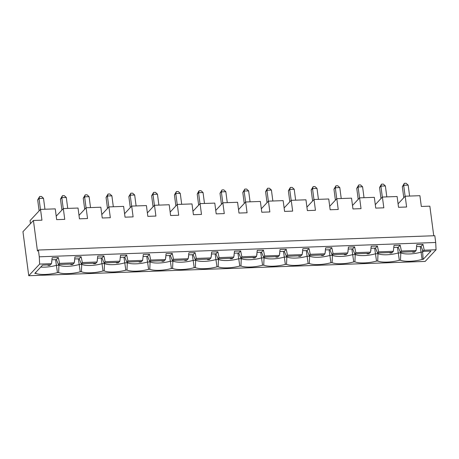 <?xml version="1.0" encoding="UTF-8"?>
<svg xmlns="http://www.w3.org/2000/svg" width="459" height="459" viewBox="0 0 459 459"><rect width="100%" height="100%" fill="white"/><g stroke="black" fill="none" stroke-linecap="round" stroke-linejoin="round"><path stroke-width="0.69" d="M413.238 251.704L412.767 252.203L414.563 252.14L415.034 251.635M405.125 196.286L403.679 185.281L402.336 186.721L403.782 197.726M28.745 275.733L425.172 261.412L436.05 249.765L435.706 242.484L39.279 256.81L38.39 250.035L37.449 251.044L33.427 220.486L22.95 231.697L28.745 275.733L39.629 264.091L39.279 256.81M58.322 257.551L59.55 263.368L58.471 264.522L56.382 259.628L58.322 257.551L52.142 257.774L51.471 263.661L39.629 264.091M81.111 256.73L82.339 262.548L81.266 263.695L79.172 258.801L81.111 256.73L74.932 256.948L74.26 262.841L59.55 263.368M103.9 255.904L105.128 261.722L104.055 262.875L101.961 257.981L103.9 255.904L97.727 256.128L97.056 262.014L82.339 262.548M126.695 255.078L127.918 260.901L126.845 262.049L124.756 257.155L126.695 255.078L120.516 255.302L119.845 261.194L105.128 261.722M149.485 254.257L150.713 260.075L149.64 261.228L147.546 256.329L149.485 254.257L143.306 254.481L142.634 260.368L127.918 260.901M172.274 253.431L173.502 259.255L172.429 260.402L170.335 255.508L172.274 253.431L166.101 253.655L165.429 259.547L150.713 260.075M195.069 252.611L196.291 258.428L195.218 259.582L193.13 254.682L195.069 252.611L188.89 252.834L188.219 258.721L173.502 259.255M217.859 251.784L219.086 257.608L218.008 258.756L215.919 253.861L217.859 251.784L211.679 252.008L211.008 257.901L196.291 258.428M240.648 250.964L241.876 256.782L240.803 257.935L238.709 253.035L240.648 250.964L234.474 251.188L233.803 257.074L219.086 257.608M263.443 250.138L264.665 255.961L263.592 257.109L261.504 252.215L263.443 250.138L257.264 250.362L256.592 256.248L241.876 256.782M286.232 249.317L287.46 255.135L286.382 256.288L284.293 251.389L286.232 249.317L280.053 249.541L279.382 255.428L264.665 255.961M309.022 248.491L310.25 254.315L309.177 255.462L307.082 250.568L309.022 248.491L302.848 248.715L302.177 254.602L287.46 255.135M331.811 247.671L333.039 253.488L331.966 254.636L329.878 249.742L331.811 247.671L325.638 247.894L324.966 253.781L310.25 254.315M354.606 246.844L355.834 252.662L354.755 253.816L352.667 248.921L354.606 246.844L348.427 247.068L347.756 252.955L333.039 253.488M377.396 246.024L378.623 251.842L377.55 252.989L375.456 248.095L377.396 246.024L371.216 246.242L370.545 252.134L355.834 252.662M400.185 245.198L401.413 251.016L400.34 252.169L398.251 247.275L400.185 245.198L394.011 245.422L393.34 251.308L378.623 251.842M422.98 244.377L424.208 250.195L423.129 251.343L421.041 246.449L422.98 244.377L416.801 244.595L416.129 250.488L401.413 251.016M436.05 249.765L424.208 250.195M393.782 247.435L398.251 247.275M390.448 252.525L389.978 253.029L391.774 252.961L392.244 252.461M393.638 248.698L393.478 250.109M389.461 252.559L389.978 253.029M382.336 197.112L380.89 186.107L379.547 187.542L381.521 184.157L383.317 184.088L385.376 185.947L380.89 186.107L381.521 184.157M433.744 235.748L429.848 206.166L421.328 206.47L419.905 195.689L405.188 196.217L406.611 207.003L398.532 207.296L397.115 196.509L382.399 197.043L383.822 207.824L375.743 208.116L374.326 197.336L359.609 197.863L361.026 208.65L352.954 208.943L351.531 198.156L336.814 198.69L338.237 209.476L330.159 209.763L328.742 198.982L314.025 199.516L315.448 210.297L307.369 210.589L305.952 199.803L291.236 200.336L292.653 211.123L284.58 211.41L283.157 200.629L268.44 201.162L269.863 211.943L261.785 212.236L260.368 201.449L245.651 201.983L247.074 212.769L238.996 213.062L237.578 202.276L222.862 202.809L224.279 213.59L216.206 213.883L214.783 203.102L200.072 203.63L201.49 214.416L193.411 214.709L191.994 203.922L177.277 204.456L178.7 215.237L170.622 215.529L169.205 204.748L154.488 205.276L155.905 216.063L147.832 216.355L146.41 205.569L131.699 206.102L133.116 216.883L125.037 217.176L123.62 206.395L108.903 206.923L110.326 217.709L102.248 218.002L100.831 207.216L86.114 207.749L87.531 218.53L79.459 218.823L78.036 208.042L63.325 208.57L64.742 219.356L56.669 219.649L55.246 208.862L40.53 209.396L30.053 220.607L30.455 223.665M435.706 242.484L434.811 235.714L38.39 250.035M397.448 247.303L399.319 260.264A16.059 4.492 -7.5 0 1 377.7 261.045L378.032 252.972M374.653 248.124L376.529 261.085L377.7 261.045M376.529 261.085A16.059 4.492 -7.5 0 1 354.91 261.865L355.243 253.798M351.864 248.95L353.734 261.911L354.91 261.865M353.734 261.911A16.059 4.492 -7.5 0 1 332.121 262.691L332.454 254.619M329.074 249.771L330.945 262.732L332.121 262.691M330.945 262.732A16.059 4.492 -7.5 0 1 309.326 263.518L309.659 255.445M306.285 250.597L308.155 263.558L309.326 263.518M308.155 263.558A16.059 4.492 -7.5 0 1 286.536 264.338L286.869 256.265M283.49 251.417L285.36 264.378L286.536 264.338M285.36 264.378A16.059 4.492 -7.5 0 1 263.747 265.164L264.08 257.092M260.701 252.243L262.571 265.204L263.747 265.164M262.571 265.204A16.059 4.492 -7.5 0 1 240.952 265.985L241.285 257.918M237.911 253.064L239.782 266.031L240.952 265.985M239.782 266.031A16.059 4.492 -7.5 0 1 218.163 266.811L218.495 258.738M215.116 253.89L216.987 266.851L218.163 266.811M216.987 266.851A16.059 4.492 -7.5 0 1 195.373 267.631L195.706 259.564M192.327 254.711L194.197 267.677L195.373 267.631M194.197 267.677A16.059 4.492 -7.5 0 1 172.578 268.458L172.911 260.385M169.537 255.537L171.408 268.498L172.578 268.458M171.408 268.498A16.059 4.492 -7.5 0 1 149.789 269.278L150.122 261.211M146.742 256.363L148.613 269.324L149.789 269.278M148.613 269.324A16.059 4.492 -7.5 0 1 127 270.104L127.332 262.032M123.953 257.183L125.823 270.144L127 270.104M125.823 270.144A16.059 4.492 -7.5 0 1 104.204 270.925L104.543 262.858M101.164 258.01L103.034 270.971L104.204 270.925M103.034 270.971A16.059 4.492 -7.5 0 1 81.415 271.751L81.748 263.678M78.369 258.83L80.239 271.791L81.415 271.751M80.239 271.791A16.059 4.492 -7.5 0 1 58.626 272.571L58.959 264.504M55.579 259.656L57.45 272.617L58.626 272.571M57.45 272.617A16.059 4.492 -7.5 0 1 35.831 273.398L35.894 272.262M51.471 263.661L50.398 264.814L42.589 265.095L34.798 273.432L35.831 273.398M423.129 251.343L430.938 251.062L423.146 259.404L422.509 249.885M420.237 246.477L422.108 259.438L423.146 259.404M422.108 259.438A16.059 4.492 -7.5 0 1 400.495 260.219L400.827 252.152M399.319 260.264L400.495 260.219M377.55 252.989L392.267 252.461L393.34 251.308M370.992 248.256L375.456 248.095M354.755 253.816L369.472 253.282L370.545 252.134M348.197 249.082L352.667 248.921M331.966 254.636L346.683 254.108L347.756 252.955M325.408 249.903L329.878 249.742M309.177 255.462L323.893 254.929L324.966 253.781M302.619 250.729L307.082 250.568M286.382 256.288L301.098 255.755L302.177 254.602M279.824 251.549L284.293 251.389M263.592 257.109L278.309 256.575L279.382 255.428M257.034 252.375L261.504 252.215M240.803 257.935L255.52 257.401L256.592 256.248M234.245 253.196L238.709 253.035M218.008 258.756L232.724 258.222L233.803 257.074M211.45 254.022L215.919 253.861M195.218 259.582L209.935 259.048L211.008 257.901M188.66 254.848L193.13 254.682M172.429 260.402L187.146 259.874L188.219 258.721M165.871 255.669L170.335 255.508M149.64 261.228L164.351 260.695L165.429 259.547M143.076 256.495L147.546 256.329M126.845 262.049L141.561 261.521L142.634 260.368M120.287 257.315L124.756 257.155M104.055 262.875L118.772 262.341L119.845 261.194M97.497 258.142L101.961 257.981M81.266 263.695L95.977 263.168L97.056 262.014M74.702 258.962L79.172 258.801M58.471 264.522L73.188 263.988L74.26 262.841M51.913 259.788L56.382 259.628M416.571 246.609L421.041 246.449M400.34 252.169L415.056 251.635L416.129 250.488M40.765 267.046A14.16 3.959 -7.5 0 0 56.325 265.325L59.05 265.227A14.16 3.959 -7.5 0 0 79.114 264.504L81.845 264.407A14.16 3.959 -7.5 0 0 101.909 263.678L104.635 263.581A14.16 3.959 -7.5 0 0 124.699 262.858L127.424 262.755A14.16 3.959 -7.5 0 0 147.488 262.032L150.219 261.934A14.16 3.959 -7.5 0 0 170.283 261.211L173.009 261.108A14.16 3.959 -7.5 0 0 193.073 260.385L195.798 260.287A14.16 3.959 -7.5 0 0 215.862 259.564L218.593 259.461A14.16 3.959 -7.5 0 0 238.657 258.738L241.382 258.641A14.16 3.959 -7.5 0 0 261.446 257.912L264.172 257.815A14.16 3.959 -7.5 0 0 284.236 257.092L286.967 256.994A14.16 3.959 -7.5 0 0 307.031 256.265L309.756 256.168A14.16 3.959 -7.5 0 0 329.82 255.445L332.546 255.347A14.16 3.959 -7.5 0 0 352.61 254.619L355.341 254.521A14.16 3.959 -7.5 0 0 375.405 253.798L378.13 253.701A14.16 3.959 -7.5 0 0 398.194 252.972L400.919 252.875A14.16 3.959 -7.5 0 0 420.983 252.152L422.796 252.083M370.746 250.402L370.683 250.935M367.659 253.351L367.189 253.85L368.979 253.787L369.449 253.282M366.672 253.385L367.189 253.85M370.843 249.524L370.958 250.396M362.581 186.767L358.095 186.928L358.731 184.977L360.527 184.914L362.581 186.767L364.021 197.709M359.546 197.932L358.095 186.928L356.752 188.368L358.204 199.372M356.752 188.368L358.731 184.977M402.336 186.721L404.316 183.33L406.112 183.267L408.166 185.12L403.679 185.281L404.316 183.33M416.324 248.755L416.267 249.289M379.547 187.542L380.993 198.546M382.399 197.043L375.29 204.651M33.427 220.486L41.953 220.182L40.53 209.396M412.251 251.739L412.767 252.203M405.188 196.217L398.079 203.83M416.428 247.877L416.542 248.749M408.166 185.12L409.606 196.062M134.671 195.006L130.184 195.167L130.821 193.216L132.617 193.147L134.671 195.006L136.111 205.942M131.635 206.166L130.184 195.167L128.841 196.601L130.293 207.606M128.841 196.601L130.821 193.216M120.143 258.583L119.983 259.995M111.881 195.827L107.395 195.987L108.031 194.037L109.821 193.973L111.881 195.827L113.321 206.768M242.8 192.487L244.779 189.097L246.569 189.033L248.629 190.887L244.142 191.047L242.8 192.487L244.245 203.486M253.701 257.465L253.23 257.969L255.026 257.906L255.497 257.401M115.966 262.445L116.483 262.909L118.279 262.846L118.749 262.341M220.004 193.308L221.984 189.917L223.78 189.854L225.834 191.707L221.347 191.873L220.004 193.308L221.456 204.312M211.209 256.168L211.146 256.701M60.468 199.074L62.447 195.683L64.243 195.62L66.297 197.473L61.81 197.634L60.468 199.074L61.919 210.079M97.251 260.287L97.188 260.815M97.348 259.404L97.469 260.282M48.579 264.877L48.109 265.382L49.905 265.313L50.375 264.814M131.699 206.102L124.584 213.71M142.933 257.757L142.772 259.169M256.788 254.521L256.73 255.055M256.891 253.643L257.006 254.516M108.84 206.992L107.395 195.987L106.052 197.427L107.498 208.432M106.052 197.427L108.031 194.037M180.255 193.354L175.768 193.52L176.405 191.564L178.195 191.501L180.255 193.354L181.695 204.295M177.214 204.519L175.768 193.52L174.426 194.955L175.872 205.959M89.092 196.653L84.605 196.813L85.236 194.863L87.032 194.794L89.092 196.653L90.526 207.588M86.051 207.818L84.605 196.813L83.257 198.248L84.708 209.252M275.503 256.679L276.02 257.143L277.815 257.08L278.286 256.581M276.49 256.644L276.02 257.143M108.903 206.923L101.795 214.537M157.46 194.18L152.979 194.341L153.61 192.39L155.406 192.327L157.46 194.18L158.9 205.116M74.461 261.108L74.398 261.641M74.559 260.23L74.674 261.102M188.414 256.994L188.356 257.522M47.593 264.912L48.109 265.382M138.756 261.619L139.272 262.089L141.068 262.02L141.538 261.521M139.743 261.584L139.272 262.089M200.009 203.698L198.558 192.694L199.195 190.743L198.655 191.317L197.215 194.134L198.667 205.133M51.666 261.934L51.609 262.462M233.998 255.347L233.935 255.875M222.799 202.872L221.347 191.873L221.984 189.917M94.164 263.231L93.693 263.736L95.489 263.667L95.954 263.168M200.072 203.63L192.958 211.243M207.129 259.151L207.646 259.616L209.442 259.553L209.912 259.048M208.116 259.111L207.646 259.616M199.195 190.743L200.99 190.68L203.044 192.533L198.558 192.694L197.215 194.134M225.834 191.707L227.274 202.648M177.277 204.456L170.169 212.064M40.467 209.465L39.021 198.46L37.678 199.894L39.124 210.899M211.306 255.29L211.421 256.162M229.925 258.325L230.441 258.79L232.237 258.727L232.702 258.228M230.911 258.291L230.441 258.79M252.714 257.505L253.23 257.969M174.426 194.955L176.405 191.564M245.588 202.052L244.142 191.047L244.779 189.097M63.262 208.638L61.81 197.634L62.447 195.683M161.551 260.798L162.067 261.263L163.863 261.2L164.328 260.695M162.538 260.758L162.067 261.263M41.448 196.441L43.507 198.299L39.021 198.46L39.658 196.509L41.448 196.441M153.61 192.39L151.631 195.781L153.082 206.779M185.327 259.937L184.857 260.442L186.652 260.373L187.123 259.874M165.624 257.815L165.561 258.348M83.257 198.248L85.236 194.863M222.862 202.809L215.747 210.417M63.325 208.57L56.21 216.183M37.678 199.894L39.658 196.509M234.096 254.464L234.21 255.336M86.114 207.749L79 215.357M203.044 192.533L204.484 203.469M116.953 262.41L116.483 262.909M268.44 201.162L261.332 208.77M248.629 190.887L250.069 201.822M93.177 263.265L93.693 263.736M268.383 201.226L266.931 190.227L265.589 191.661L267.035 202.666M266.931 190.227L267.568 188.27L269.364 188.207L271.418 190.06L266.931 190.227M265.589 191.661L267.568 188.27M245.651 201.983L238.542 209.597M43.507 198.299L44.948 209.235M154.425 205.345L152.979 194.341L151.631 195.781M184.34 259.972L184.857 260.442M70.382 264.091L70.904 264.556L72.694 264.493L73.165 263.988M188.517 256.111L188.632 256.983M154.488 205.276L147.373 212.89M165.722 256.937L165.837 257.809M51.769 261.056L51.884 261.928M66.297 197.473L67.737 208.415M71.369 264.057L70.904 264.556M291.172 200.405L289.721 189.401L288.378 190.841L289.83 201.84M271.418 190.06L272.858 201.002M279.583 253.701L279.52 254.229M279.68 252.817L279.795 253.689M289.721 189.401L290.358 187.45L292.154 187.381L294.208 189.24L289.721 189.401M288.378 190.841L290.358 187.45M291.236 200.336L284.121 207.95M298.298 255.852L298.815 256.323L300.611 256.26L301.075 255.755M299.285 255.818L298.815 256.323M313.962 199.579L312.516 188.574L311.173 190.015L312.619 201.019M294.208 189.24L295.648 200.176M302.372 252.875L302.309 253.408M302.47 251.997L302.584 252.869M312.516 188.574L313.153 186.624L314.943 186.561L317.003 188.414L312.516 188.574M311.173 190.015L313.153 186.624M314.025 199.516L306.916 207.124M321.088 255.032L321.604 255.497L323.4 255.433L323.87 254.929M322.075 254.997L321.604 255.497M336.757 198.758L335.305 187.754L333.963 189.188L335.409 200.193M317.003 188.414L318.443 199.355M325.161 252.054L325.104 252.582M325.265 251.171L325.379 252.043M335.305 187.754L335.942 185.803L337.738 185.734L339.792 187.593L335.305 187.754M333.963 189.188L335.942 185.803M336.814 198.69L329.705 206.303M343.877 254.206L344.393 254.676L346.189 254.607L346.66 254.108M344.864 254.171L344.393 254.676M339.792 187.593L341.232 198.529M347.956 251.228L347.893 251.762M348.054 250.35L348.169 251.222M359.609 197.863L352.495 205.477M385.376 185.947L386.817 196.882"/></g></svg>
